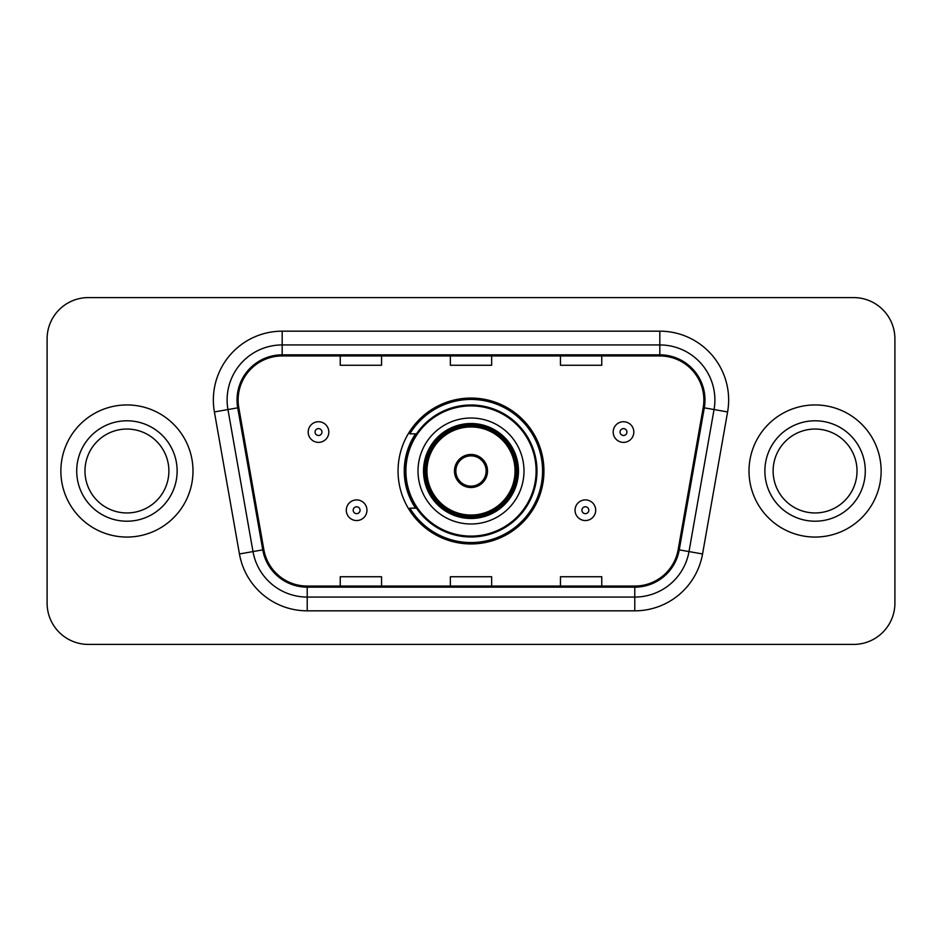 <?xml version="1.0" encoding="UTF-8"?>
<svg xmlns="http://www.w3.org/2000/svg" width="942" height="942" viewBox="0 0 942 942"><rect width="100%" height="100%" fill="white"/><g stroke="black" fill="none" stroke-linecap="round" stroke-linejoin="round"><path stroke-width="1.41" d="M398.054 471A72.946 72.946 0 0 0 471 543.946A72.946 72.946 0 0 0 543.946 471A72.946 72.946 0 0 0 471 398.054A72.946 72.946 0 0 0 398.054 471M415.552 508.162A66.752 66.752 0 0 1 415.552 433.838M47.1 338.873L47.1 603.127A41.283 41.283 0 0 0 88.383 644.41L853.617 644.41A41.283 41.283 0 0 0 894.9 603.127L894.9 338.873A41.283 41.283 0 0 0 853.617 297.59L88.383 297.59A41.283 41.283 0 0 0 47.1 338.873L47.1 603.127M60.865 471A66.058 66.058 0 0 0 126.923 537.058A66.058 66.058 0 0 0 192.992 471A66.058 66.058 0 0 0 126.923 404.942A66.058 66.058 0 0 0 60.865 471A66.058 66.058 0 0 0 126.923 537.058A66.058 66.058 0 0 0 192.992 471A66.058 66.058 0 0 0 126.923 404.942A66.058 66.058 0 0 0 60.865 471M749.008 471A66.058 66.058 0 0 0 815.077 537.058A66.058 66.058 0 0 0 881.135 471A66.058 66.058 0 0 0 815.077 404.942A66.058 66.058 0 0 0 749.008 471A66.058 66.058 0 0 0 815.077 537.058A66.058 66.058 0 0 0 881.135 471A66.058 66.058 0 0 0 815.077 404.942A66.058 66.058 0 0 0 749.008 471M238.126 399.985A44.038 44.038 0 0 1 282.176 355.946L659.824 355.946A44.038 44.038 0 0 1 703.203 407.627L678.158 549.669A44.038 44.038 0 0 1 634.778 586.054L307.222 586.054A44.038 44.038 0 0 1 263.842 549.669L238.797 407.627A44.038 44.038 0 0 1 238.126 399.985M237.031 399.985A45.145 45.145 0 0 0 237.714 407.827L262.759 549.857A45.145 45.145 0 0 0 307.222 587.16L634.778 587.16A45.145 45.145 0 0 0 679.241 549.857L704.286 407.827A45.145 45.145 0 0 0 659.824 354.84L282.176 354.84A45.145 45.145 0 0 0 237.031 399.985M214.399 411.937A68.813 68.813 0 0 1 282.176 331.172L659.824 331.172A68.813 68.813 0 0 1 727.601 411.937L702.555 553.967A68.813 68.813 0 0 1 634.778 610.828L307.222 610.828A68.813 68.813 0 0 1 239.445 553.967L214.399 411.937L227.952 409.546A55.048 55.048 0 0 1 282.176 344.937L659.824 344.937A55.048 55.048 0 0 1 714.048 409.546L689.002 551.576A55.048 55.048 0 0 1 634.778 597.063L307.222 597.063A55.048 55.048 0 0 1 252.998 551.576L227.952 409.546A55.048 55.048 0 0 1 227.116 399.985M853.617 297.59L88.383 297.59M88.383 644.41L853.617 644.41M894.9 603.127L894.9 338.873M450.358 355.946L450.358 365.26L491.642 365.26L491.642 355.946M340.25 355.946L340.25 365.26L381.545 365.26L381.545 355.946M560.455 355.946L560.455 365.26L601.75 365.26L601.75 355.946M491.642 586.054L491.642 576.74L450.358 576.74L450.358 586.054M381.545 586.054L381.545 576.74L340.25 576.74L340.25 586.054M601.75 586.054L601.75 576.74L560.455 576.74L560.455 586.054M168.877 471A41.954 41.954 0 0 0 126.923 429.046A41.954 41.954 0 0 0 84.98 471A41.954 41.954 0 0 0 126.923 512.954A41.954 41.954 0 0 0 168.877 471A41.954 41.954 0 0 1 126.923 512.954A41.954 41.954 0 0 1 84.98 471M418.012 471A52.987 52.987 0 0 1 471 418.012A52.987 52.987 0 0 1 523.987 471A52.987 52.987 0 0 1 471 523.987A52.987 52.987 0 0 1 418.012 471A52.987 52.987 0 0 0 471 523.987A52.987 52.987 0 0 0 523.987 471M416.376 433.838A66.058 66.058 0 0 0 416.376 508.162M536.104 471A65.104 65.104 0 0 0 471 405.896A65.104 65.104 0 0 0 405.896 471A65.104 65.104 0 0 0 471 536.104A65.104 65.104 0 0 0 536.104 471M424.206 471A46.794 46.794 0 0 0 471 517.794A46.794 46.794 0 0 0 517.794 471A46.794 46.794 0 0 0 471 424.206A46.794 46.794 0 0 0 424.206 471M426.962 471A44.038 44.038 0 0 1 471 426.962A44.038 44.038 0 0 1 515.038 471A44.038 44.038 0 0 1 471 515.038A44.038 44.038 0 0 1 426.962 471M454.48 471A16.52 16.52 0 0 0 471 487.52A16.52 16.52 0 0 0 487.52 471A16.52 16.52 0 0 0 471 454.48A16.52 16.52 0 0 0 454.48 471M425.584 471A45.416 45.416 0 0 1 471 425.584A45.416 45.416 0 0 1 516.416 471A45.416 45.416 0 0 1 471 516.416A45.416 45.416 0 0 1 425.584 471M542.568 471A71.568 71.568 0 0 1 409.841 508.162L416.47 508.162A65.987 65.987 0 0 0 536.987 471.153A65.987 65.987 0 0 0 416.47 433.838L409.841 433.838A71.568 71.568 0 0 1 542.568 471M455.01 466.867L455.575 466.867A15.967 15.967 0 0 1 486.425 466.867L485.566 466.867A15.143 15.143 0 0 1 471 486.143A15.143 15.143 0 0 1 456.434 466.867A15.143 15.143 0 0 1 485.566 466.867L486.99 466.867M455.575 466.867L456.434 466.867L455.575 466.867M486.99 475.133L486.425 475.133A15.967 15.967 0 0 1 455.575 475.133L455.01 475.133M486.425 475.133L485.566 475.133L486.425 475.133M857.02 471A41.954 41.954 0 0 0 815.077 429.046A41.954 41.954 0 0 0 773.123 471A41.954 41.954 0 0 0 815.077 512.954A41.954 41.954 0 0 0 857.02 471A41.954 41.954 0 0 1 815.077 512.954A41.954 41.954 0 0 1 773.123 471M328.829 432.048A10.327 10.327 0 0 1 318.502 442.375A10.327 10.327 0 0 1 308.187 432.048A10.327 10.327 0 0 1 318.502 421.733A10.327 10.327 0 0 1 328.829 432.048A10.327 10.327 0 0 0 318.502 421.733A10.327 10.327 0 0 0 308.187 432.048M633.813 432.048A10.327 10.327 0 0 1 623.498 442.375A10.327 10.327 0 0 1 613.171 432.048A10.327 10.327 0 0 1 623.498 421.733A10.327 10.327 0 0 1 633.813 432.048A10.327 10.327 0 0 0 623.498 421.733A10.327 10.327 0 0 0 613.171 432.048M346.303 510.223A10.327 10.327 0 0 1 356.629 499.908A10.327 10.327 0 0 1 366.956 510.223A10.327 10.327 0 0 1 356.629 520.549A10.327 10.327 0 0 1 346.303 510.223A10.327 10.327 0 0 0 356.629 520.549A10.327 10.327 0 0 0 366.956 510.223M575.044 510.223A10.327 10.327 0 0 1 585.371 499.908A10.327 10.327 0 0 1 595.697 510.223A10.327 10.327 0 0 1 585.371 520.549A10.327 10.327 0 0 1 575.044 510.223A10.327 10.327 0 0 0 585.371 520.549A10.327 10.327 0 0 0 595.697 510.223M659.824 331.172L659.824 354.84M227.952 409.546L237.714 407.827M307.222 610.828L307.222 587.16M634.778 587.16L634.778 610.828M679.241 549.857L702.555 553.967M239.445 553.967L262.759 549.857M704.286 407.827L727.601 411.937M282.176 331.172L282.176 354.84M177.131 471A50.209 50.209 0 0 0 126.923 420.791A50.209 50.209 0 0 0 76.714 471A50.209 50.209 0 0 0 126.923 521.209A50.209 50.209 0 0 0 177.131 471M518.477 471A47.477 47.477 0 0 0 471 423.523A47.477 47.477 0 0 0 423.523 471A47.477 47.477 0 0 0 471 518.477A47.477 47.477 0 0 0 518.477 471M865.286 471A50.209 50.209 0 0 0 815.077 420.791A50.209 50.209 0 0 0 764.869 471A50.209 50.209 0 0 0 815.077 521.209A50.209 50.209 0 0 0 865.286 471M315.064 432.048A3.438 3.438 0 0 0 318.502 435.487A3.438 3.438 0 0 0 321.952 432.048A3.438 3.438 0 0 0 318.502 428.61A3.438 3.438 0 0 0 315.064 432.048M620.048 432.048A3.438 3.438 0 0 0 623.498 435.487A3.438 3.438 0 0 0 626.936 432.048A3.438 3.438 0 0 0 623.498 428.61A3.438 3.438 0 0 0 620.048 432.048M360.068 510.223A3.438 3.438 0 0 0 356.629 506.784A3.438 3.438 0 0 0 353.191 510.223A3.438 3.438 0 0 0 356.629 513.661A3.438 3.438 0 0 0 360.068 510.223M588.809 510.223A3.438 3.438 0 0 0 585.371 506.784A3.438 3.438 0 0 0 581.932 510.223A3.438 3.438 0 0 0 585.371 513.661A3.438 3.438 0 0 0 588.809 510.223"/></g></svg>
